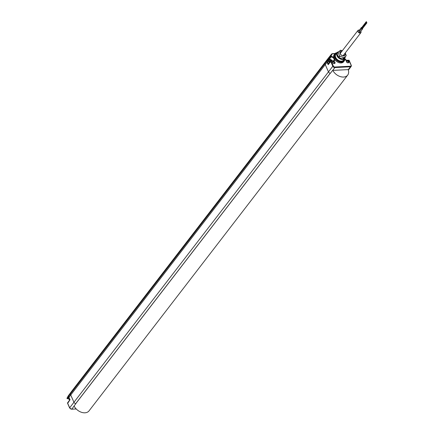 <?xml version="1.0" encoding="UTF-8"?>
<svg xmlns="http://www.w3.org/2000/svg" width="434" height="434" viewBox="0 0 434 434"><rect width="100%" height="100%" fill="white"/><g stroke="black" fill="none" stroke-linecap="round" stroke-linejoin="round"><path stroke-width="0.65" d="M67.682 398.629L67.227 398.537A0.401 0.293 28.4 0 1 67.064 398.086L68.236 395.916A2.338 1.6 -142.4 0 1 68.328 395.775L72.57 390.133A2.42 1.66 37.6 0 0 72.478 390.274A2.42 1.66 -142.4 0 1 72.576 390.123A2.42 1.66 -142.4 0 1 72.7 389.987M68.209 395.971A0.401 0.293 28.4 0 1 68.236 395.916L72.478 390.274L70.704 393.562A2.42 1.66 37.6 0 0 70.731 394.989A2.42 1.66 -142.4 0 1 70.704 393.562L72.478 390.274L326.997 59.881L325.223 63.169A2.42 1.66 37.6 0 0 325.256 64.595L328.435 71.838A1.817 1.242 37.6 0 0 330.236 73.221L75.711 403.62A1.817 1.242 -142.4 0 1 73.916 402.231A1.817 1.242 37.6 0 0 75.885 403.636L75.847 403.544M70.048 399.643L68.968 397.322L70.731 394.989L73.916 402.231L70.731 394.989L325.256 64.595A2.42 1.66 -142.4 0 1 325.223 63.169L326.997 59.881A2.42 1.66 -142.4 0 1 327.106 59.718A2.42 1.66 37.6 0 0 326.997 59.881L331.381 54.331L330.225 56.469L330.708 57.017L331.061 56.995L331.093 56.436A2.919 1.996 -142.4 0 1 333.817 57.646A5.935 4.063 37.6 0 1 334.294 54.451L334.847 53.767A5.913 4.047 37.6 0 0 334.636 57.679A5.913 4.047 37.6 0 0 339.339 61.894A5.913 4.047 37.6 0 0 344.211 60.982A5.913 4.047 37.6 0 0 344.737 58.509M333.817 57.646L334.75 59.556A5.935 4.063 37.6 0 0 343.69 61.693L344.211 60.982M347.064 60.565A1.411 0.966 -142.4 0 1 348.73 61.655A1.411 0.966 -142.4 0 1 348.079 62.865A1.411 0.966 -142.4 0 1 347.336 62.702A1.411 0.966 -142.4 0 1 346.679 62.198A1.411 0.966 -142.4 0 1 347.064 60.565M333.29 61.281A1.411 0.966 -142.4 0 1 334.956 62.371A1.411 0.966 -142.4 0 1 334.305 63.586A1.411 0.966 -142.4 0 1 333.562 63.418A1.411 0.966 -142.4 0 1 332.905 62.914A1.411 0.966 -142.4 0 1 333.29 61.281M336.958 52.812A5.501 3.765 37.6 0 0 335.151 57.429A5.501 3.765 37.6 0 0 340.717 61.639A5.501 3.765 37.6 0 0 344.596 58.699M338.596 51.717A4.817 3.298 37.6 0 0 337.126 52.601L335.851 54.217A4.845 3.315 37.6 0 0 335.694 57.402A4.845 3.315 37.6 0 0 339.524 60.847A4.845 3.315 37.6 0 0 343.522 60.125L344.759 58.481A4.817 3.298 37.6 0 0 345.242 57.011M337.126 52.601A4.817 3.298 37.6 0 0 336.968 55.769A4.817 3.298 37.6 0 0 340.782 59.198A4.817 3.298 37.6 0 0 344.759 58.481M337.153 54.049A4.411 3.022 37.6 0 0 337.484 55.519A4.411 3.022 37.6 0 0 338.428 56.952M339.117 57.608A4.411 3.022 37.6 0 0 342.285 58.926M343.066 58.883A4.411 3.022 37.6 0 0 344.959 57.299M338.102 52.178A4.411 3.022 37.6 0 0 337.289 53.23M343.533 58.498A4.139 2.832 37.6 0 0 344.498 57.689M337.468 54.76A4.139 2.832 37.6 0 0 338.119 56.241M339.893 57.928A4.139 2.832 37.6 0 0 340.603 58.302A4.139 2.832 37.6 0 0 341.509 58.601M334.907 53.691L332.487 53.702A2.338 1.6 37.6 0 0 331.484 54.174L327.106 59.718A2.42 1.66 -142.4 0 1 327.241 59.572M348.274 69.82L348.399 69.592A1.774 1.215 -142.4 0 1 348.29 69.597L332.715 70.411A1.774 1.215 -142.4 0 1 332.618 70.411L330.41 73.243A1.817 1.242 -142.4 0 1 328.435 71.838L325.256 64.595L327.079 62.257L328.164 64.726L330.751 61.541A0.401 0.277 -140.9 0 1 330.941 61.194L330.323 60.304L329.753 60.581M328.278 60.131L327.61 59.816L327.052 60.852A2.387 1.633 37.6 0 0 327.079 62.257L327.556 62.013M332.813 53.805A1.931 1.324 37.6 0 0 331.891 54.321L330.708 57.017L328.945 59.274M334.75 59.556A2.919 1.996 -142.4 0 1 333.182 61.194L331.061 61.123A0.401 0.401 0 0 0 330.768 61.275L328.326 64.281M333.323 65.99L332.813 66.239L330.751 61.541L331.261 61.297L333.323 65.99A1.329 0.911 37.6 0 0 334.891 67.02L350.466 66.207A1.329 0.911 37.6 0 0 351.079 65.067L348.697 60.272M337.104 52.628A5.913 4.047 37.6 0 0 334.847 53.767M346.506 61.547A1.004 0.684 -142.4 0 1 346.592 61.346A1.004 0.684 -142.4 0 1 347.032 61.129A1.004 0.684 -142.4 0 1 348.057 61.644A1.004 0.684 -142.4 0 1 348.182 62.567A1.004 0.684 -142.4 0 1 348.008 62.702A1.21 0.83 -142.4 0 1 346.777 62.089A1.21 0.83 -142.4 0 1 346.614 60.977A1.21 0.83 -142.4 0 1 347.14 60.727A1.21 0.83 -142.4 0 1 348.366 61.34A1.21 0.83 -142.4 0 1 348.529 62.453A1.21 0.83 -142.4 0 1 348.003 62.702M332.732 62.263A1.004 0.684 -142.4 0 1 332.818 62.062A1.004 0.684 -142.4 0 1 333.258 61.85A1.004 0.684 -142.4 0 1 334.283 62.36A1.004 0.684 -142.4 0 1 334.402 63.288A1.004 0.684 -142.4 0 1 334.234 63.418A1.21 0.83 -142.4 0 1 333.003 62.811A1.21 0.83 -142.4 0 1 332.84 61.693A1.21 0.83 -142.4 0 1 333.366 61.444A1.21 0.83 -142.4 0 1 334.592 62.057A1.21 0.83 -142.4 0 1 334.755 63.174A1.21 0.83 -142.4 0 1 334.229 63.418M342.323 50.724L340.706 50.263A4.541 3.109 37.6 0 0 340.354 50.279L337.093 53.49A4.541 3.109 37.6 0 0 337.044 53.805L338.536 57.196A4.541 3.109 37.6 0 0 338.851 57.494L342.551 59.035A4.541 3.109 37.6 0 0 342.909 59.019L346.169 55.807A4.541 3.109 37.6 0 0 346.213 55.492L345.263 52.953M337.044 53.805L338.097 52.443L339.583 55.84A4.541 3.109 37.6 0 0 339.898 56.132L343.598 57.679A4.541 3.109 37.6 0 0 343.956 57.657L346.169 55.807M338.14 52.129A4.541 3.109 37.6 0 0 338.097 52.443M342.084 51.038A3.027 2.072 37.6 0 0 340.055 53.594A3.027 2.072 37.6 0 0 343.625 55.932A3.027 2.072 37.6 0 0 345.025 53.333A3.027 2.072 37.6 0 0 345.008 53.29M344.954 53.36A2.924 2.002 -142.4 0 1 343.587 55.85A2.924 2.002 -142.4 0 1 342.187 55.568A2.924 2.002 -142.4 0 1 340.598 54.348A2.924 2.002 -142.4 0 1 341.493 51.082A2.924 2.002 -142.4 0 1 342.03 51.109M344.081 54.494A2.121 1.448 -142.4 0 1 343.858 55.226A2.121 1.448 -142.4 0 1 342.941 55.66A2.121 1.448 -142.4 0 1 342.046 55.503M340.695 54.467A2.121 1.448 -142.4 0 1 340.506 52.639A2.121 1.448 -142.4 0 1 341.157 52.243M338.536 57.196L339.583 55.84M338.851 57.494L339.898 56.132M342.551 59.035L343.598 57.679M342.909 59.019L343.956 57.657M68.436 395.656A2.338 1.6 -142.4 0 0 68.328 395.775L67.048 398.114A0.401 0.401 0 0 0 67.427 398.705L68.263 397.696M69.782 408.036L67.596 403.094A0.401 0.277 -143.9 0 1 67.78 402.752M69.06 397.533L68.968 397.322A2.387 1.633 -142.4 0 1 68.935 395.911L69.418 395.016M69.478 394.913L67.064 398.086A0.401 0.288 37.2 0 0 67.547 398.634L67.932 398.618A2.474 1.693 -142.4 0 1 68.398 398.645M73.758 406.343L73.785 406.398A1.774 1.215 37.6 0 0 73.883 406.398L74.274 406.376M73.753 406.349L75.885 403.636M329.428 59.214A2.441 1.671 37.6 0 0 328.364 59.713L327.692 60.592A2.441 1.671 37.6 0 0 328.88 63.597M331.43 61.107L331.657 60.906L330.871 60.576L330.594 59.946L330.187 60.288L329.498 60.006L329.775 60.635L329.303 61.026L330.307 61.845M330.871 60.576L330.594 60.928M330.594 59.946L330.323 60.304M329.775 60.635L329.401 61.069M330.187 60.288L329.911 60.646M74.057 405.964A9.402 6.439 37.6 0 0 81.5 412.3A9.402 6.439 37.6 0 0 89.03 410.873L347.677 75.12A9.402 6.439 37.6 0 0 348.198 69.603M332.807 70.406A9.402 6.439 37.6 0 0 340.261 76.579A9.402 6.439 37.6 0 0 347.677 75.12M359.363 30.136A1.844 1.264 37.6 0 0 357.952 30.44A1.844 1.264 37.6 0 0 357.898 31.644A1.844 1.264 37.6 0 0 359.352 32.951A1.844 1.264 37.6 0 0 360.876 32.691A1.844 1.264 37.6 0 0 360.931 31.487A1.844 1.264 37.6 0 0 360.811 31.259M359.292 31.552A0.51 0.353 -142.4 0 1 358.826 30.83L361.338 27.57A0.51 0.353 37.6 0 0 362.151 28.194A0.51 0.353 37.6 0 0 362.102 27.754M362.52 29.045L360.008 32.306A0.51 0.353 -142.4 0 1 359.195 31.682L361.712 28.416A0.51 0.353 37.6 0 0 362.52 29.045A0.51 0.353 37.6 0 0 362.477 28.601M362.151 28.351A0.51 0.353 37.6 0 0 361.712 28.416M361.777 27.505A0.51 0.353 37.6 0 0 361.338 27.57M366.616 22.682L366.947 22.801L366.616 22.682M366.578 21.814L366.247 21.7L366.578 21.814M334.891 67.02L334.858 67.579A1.731 1.188 37.6 0 1 332.813 66.239L69.673 407.824A1.731 1.188 -142.4 0 0 71.713 409.164L73.883 406.398M327.551 60.831A0.401 0.293 -151.6 0 0 327.052 60.852L68.935 395.911A0.401 0.293 28.4 0 0 68.919 395.938L69.445 394.962M349.169 60.586L347.097 60.472A2.919 1.996 -142.4 0 1 344.753 59.61M327.61 59.816L330.225 56.469A0.401 0.293 28.4 0 1 330.741 56.458L331.093 56.436M347.097 60.472L346.777 60.369M327.73 60.543L327.995 60.044M327.849 62.594L328.495 64.069M335.091 53.501L332.612 53.632L331.484 54.174A2.338 1.6 37.6 0 0 331.381 54.331A0.401 0.293 -151.6 0 1 331.891 54.321M333.182 61.194L332.862 61.096M333.095 61.069A2.512 1.72 37.6 0 0 333.936 60.603A2.512 1.72 37.6 0 0 333.621 58.281A2.512 1.72 37.6 0 0 331.061 56.995L329.471 59.143M332.715 70.411L334.858 67.579L350.433 66.765A1.731 1.188 37.6 0 0 351.187 66.402A1.731 1.188 37.6 0 0 351.231 65.279L349.207 60.44A0.401 0.401 0 0 0 348.817 60.201L346.896 60.299L344.77 59.48M350.466 66.207L350.433 66.765L348.29 69.597M351.079 65.067L351.187 66.402L348.372 70.151M68.274 398.19L67.812 398.689L68.442 398.743M70.037 399.752L67.693 403.305M68.903 395.982A0.401 0.293 28.4 0 1 68.919 395.938L68.93 397.463L69.907 399.692L67.606 402.839A0.401 0.401 0 0 0 67.563 403.235L69.635 407.965L71.594 409.235L76.183 408.931M71.442 409.154L76.243 408.991M346.082 60.196A2.029 1.389 37.6 0 0 344.775 58.845M332.384 61.058L329.552 59.138L328.364 59.713A2.441 1.671 37.6 0 0 329.58 62.735M332.216 61.064A2.029 1.389 37.6 0 0 329.753 59.312A2.029 1.389 37.6 0 0 328.668 60.472A2.029 1.389 37.6 0 0 329.949 62.279M69.695 399.969A2.441 1.671 -142.4 0 1 68.545 396.985L68.751 396.725M75.814 403.587L330.301 73.232M327.1 59.729L72.576 390.123M331.061 61.123L333.936 60.603M346.267 60.245L344.764 58.709M69.619 400.072L68.366 398.542L68.545 396.985M343.207 55.623L360.876 32.691M340.283 53.371L357.952 30.44M361.951 28.606L366.621 22.546M362.276 28.856L366.947 22.801M361.907 28.009L366.573 21.95M361.582 27.76L366.247 21.7"/></g></svg>
